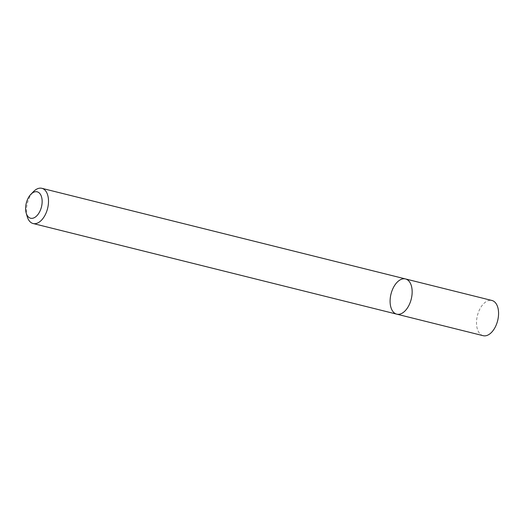 <?xml version="1.0" encoding="UTF-8"?>
<svg xmlns="http://www.w3.org/2000/svg" width="524" height="524" viewBox="0 0 524 524"><rect width="100%" height="100%" fill="white"/><g stroke="black" fill="none" stroke-linecap="round" stroke-linejoin="round"><path stroke-width="0.39" stroke-dasharray="2.62 1.97" d="M396.74 314.151A18.143 10.434 104 0 1 392.181 290.303A18.143 10.434 104 0 1 405.517 278.945M27.241 216.667A18.143 10.434 104 0 1 28.532 199.67A18.143 10.434 104 0 1 33.484 191.62M483.154 335.688A18.143 10.434 104 0 1 478.595 311.839A18.143 10.434 104 0 1 491.925 300.481"/><path stroke-width="0.79" d="M405.517 278.945A18.143 10.434 104 0 1 411.248 299.073A18.143 10.434 104 0 1 396.74 314.151A18.143 10.434 104 0 1 392.181 290.303A18.143 10.434 104 0 1 405.517 278.945A18.143 10.434 104 0 1 411.248 299.073A18.143 10.434 104 0 1 396.74 314.151L483.154 335.688A18.143 10.434 104 0 0 497.662 320.609A18.143 10.434 104 0 0 491.925 300.481L41.861 188.312A18.143 10.434 104 0 1 47.599 208.441A18.143 10.434 104 0 1 33.091 223.519A18.143 10.434 104 0 1 27.241 216.667L26.2 213.078A13.604 7.821 104 0 1 27.169 200.338A13.604 7.821 104 0 1 30.883 194.299A13.604 7.821 104 0 1 41.579 197.044A13.604 7.821 104 0 1 36.935 215.672A13.604 7.821 104 0 1 26.2 213.078M30.883 194.299L33.484 191.62A18.143 10.434 104 0 1 41.861 188.312M33.091 223.519L396.74 314.151"/></g></svg>
